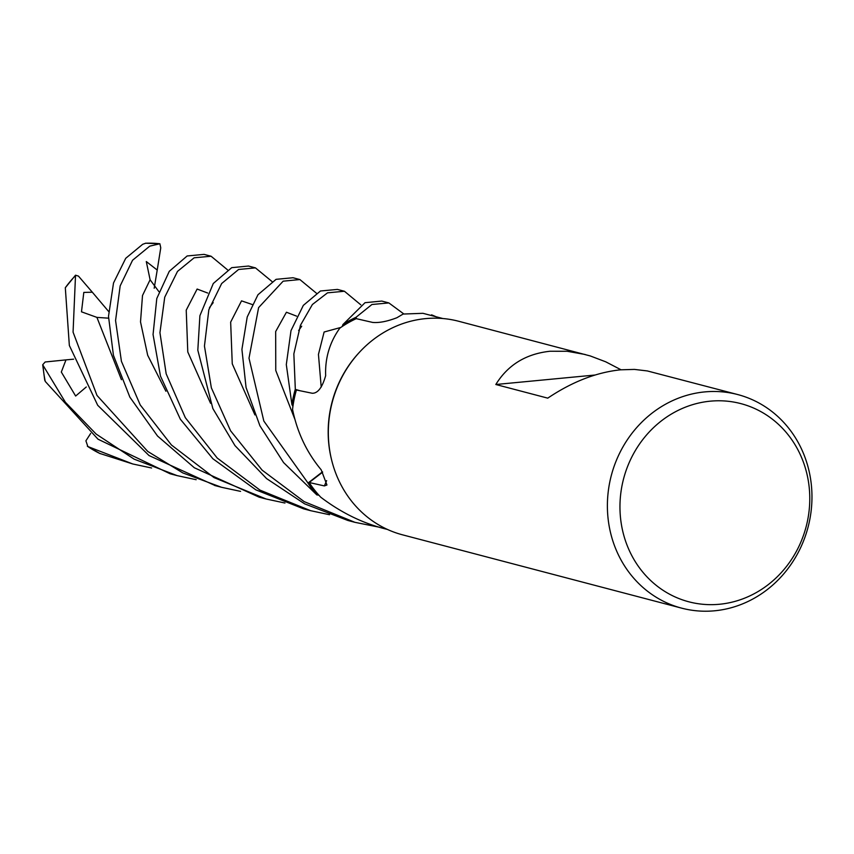 <?xml version="1.0" encoding="UTF-8"?>
<svg xmlns="http://www.w3.org/2000/svg" width="854" height="854" viewBox="0 0 854 854"><rect width="100%" height="100%" fill="white"/><g stroke="black" fill="none" stroke-linecap="round" stroke-linejoin="round"><path stroke-width="1.28" d="M431.494 314.891A110.337 101.647 -75.3 0 1 435.636 316.642A110.337 101.647 -75.3 0 0 431.494 314.891L431.601 314.859A110.412 101.711 -75.3 0 1 436.031 316.738M442.81 318.521L422.954 313.311L403.131 314.048L396.896 317.731C387.289 321.424 379.208 322.993 372.654 322.428L356.235 318.659A109.034 100.441 -75.3 0 0 342.187 326.516L342.956 324.52A110.337 101.647 -75.3 0 1 356.054 317.346L356.577 318.745L356.033 317.282L371.917 304.504L388.858 302.924L403.675 313.845M681.631 608.144A110.412 101.711 -75.3 0 1 608.059 493.206A110.412 101.711 -75.3 0 1 704.71 391.911A110.412 101.711 -75.3 0 1 737.728 394.559A110.412 101.711 -75.3 0 1 811.3 509.496A110.412 101.711 -75.3 0 1 714.649 610.791A110.412 101.711 -75.3 0 1 681.631 608.144L402.565 534.839A110.412 101.711 -75.3 0 1 331.619 459.986A110.412 101.711 -75.3 0 1 360.089 351.581A110.412 101.711 -75.3 0 1 425.644 318.617A110.412 101.711 -75.3 0 1 458.662 321.264L590.274 355.947L605.742 361.818L621.029 369.771M737.728 394.559L647.353 370.946L634.447 369.408L620.559 369.814C596.305 372.387 572.041 381.823 547.756 398.145L495.822 384.503C507.852 364.968 525.883 353.887 549.923 351.261L567.131 351.272L585.129 354.485M710.261 401.177A102.448 94.367 -75.3 0 1 809.667 493.655A102.448 94.367 -75.3 0 1 719.484 604.258A102.448 94.367 -75.3 0 1 620.068 511.77A102.448 94.367 -75.3 0 1 710.261 401.177M388.858 302.924L381.802 301.067L365.042 302.69L342.956 324.52A110.337 101.647 -75.3 0 1 356.065 317.346L356.577 318.745M322.652 472.145L309.169 482.521A109.034 100.441 -75.3 0 0 318.884 495.181L316.93 494.904A110.337 101.647 -75.3 0 1 308.016 483.044L263.833 421.054L249.005 358.189L258.602 307.621L283.144 281.179L299.871 279.546L293.007 277.742L276.088 279.333L257.972 294.737L247.222 316.951L241.917 349.371L246.069 387.556L259.904 425.762L283.571 462.569L316.823 494.893L318.884 495.181A109.034 100.441 -75.3 0 0 320.784 497.241C341.589 512.998 363.601 523.683 386.83 529.277L387.406 529.427M342.956 324.52L342.187 326.516A109.034 100.441 -75.3 0 0 339.828 328.139C329.687 342.315 324.968 358.157 325.662 375.643C322.31 387.46 317.859 393.331 312.297 393.267L296.402 390A109.034 100.441 -75.3 0 0 292.922 406.461L291.961 404.636A110.337 101.647 -75.3 0 1 295.324 389.371L293.851 353.887L300.469 325.246L312.393 304.504L327.52 292.837L344.44 291.257L337.426 289.421L320.474 290.99L303.33 305.38L291 330.626L286.303 364.583L291.908 404.54L292.922 406.461A109.034 100.441 -75.3 0 0 292.548 409.397C297.235 432.402 306.767 452.524 321.179 469.785L326.943 484.997L324.371 485.915L309.169 482.521M316.93 494.904A110.337 101.647 -75.3 0 1 308.016 483.044L322.481 471.846M291.961 404.636A110.337 101.647 -75.3 0 1 295.324 389.371L300.459 390.854M495.822 384.503L594.982 375.034M331.619 459.986L331.427 459.206A109.034 100.441 -75.3 0 1 359.545 352.168L360.089 351.581M196.174 479.702L177.173 475.635L134.121 459.142L96.16 434.078L65.406 402.277L42.7 364.775L45.155 361.989L65.971 359.886L61.317 372.045L75.643 396.032L86.275 386.99M44.963 379.987L45.251 381.418L98.007 439.191L170.117 473.778L177.173 475.635M284.948 503.027L266.053 498.982L214.023 477.589L171.44 445.009L140.227 404.945L121.417 361.317L115.568 320.549L120.168 285.887L132.551 260.256L149.749 246.144L159.879 243.764L160.755 247.852L157.221 270.045L146.29 261.548L150.101 279.77L158.855 291.588M145.66 243.241L142.693 244.287L125.719 258.314L113.518 282.984L108.501 316.332L113.433 355.339L129.851 397.121L157.542 436.031L194.338 467.757L259.136 497.167L266.053 498.982M151.617 468.003L132.744 463.968L87.866 446.546L85.902 440.824L90.652 433.469M99.758 453.431L132.754 463.968M344.44 291.257L360.804 304.835M329.516 514.727L310.568 510.671L259.99 490.121L217.226 458.054L185.318 417.681L166.167 373.806L159.944 332.686L164.726 297.213L177.504 271.401L194.125 257.801L211.087 256.232L227.506 269.821M211.087 256.232L204.031 254.375L187.165 255.965L169.284 271.305L156.794 298.505L153.058 334.544L160.467 376.08L180.354 419.229L212.87 458.747L255.869 489.854L303.512 508.813L310.568 510.671M299.871 279.546L316.343 293.146M379.667 527.281L354.933 522.328L304.173 501.629L262.114 470.138L230.591 430.811L211.354 387.823L204.448 346.062L208.846 309.714L221.656 283.539L238.586 269.48L255.453 267.878L271.978 281.489M255.453 267.878L248.439 266.042L231.712 267.665L213.286 283.496L199.9 315.713L197.818 350.215L212.859 408.564L234.946 445.574L266.576 478.582L304.643 503.849L347.92 520.481L354.933 522.328M240.572 491.37L221.538 487.292L182.799 472.913L147.753 451.435L96.982 395.423L73.07 332.142L75.526 275.191L65.31 287.745L69.345 345.475L97.698 405.276L149.044 455.556L215.368 485.67M301.708 326.196L298.633 330.541M212.24 303.031L213.201 302.626L209.465 307.611M75.526 275.191L78.472 276.12L92.328 292.217L83.809 292.41L81.482 311.817L96.918 317.389L108.501 318.168M92.328 292.217L108.629 311.475M316.823 494.893A110.412 101.711 -75.3 0 1 307.963 483.086M291.908 404.54A110.412 101.711 -75.3 0 1 295.26 389.36M342.998 324.413A110.412 101.711 -75.3 0 1 356.033 317.282M157.221 270.045L154.19 288.257M65.971 359.886L73.625 359.171M326.634 480.61A1864.346 766.86 174.5 0 1 324.371 485.915M45.251 381.418A110.412 101.711 -75.3 0 1 43.095 366.227M145.426 243.241A110.412 101.711 -75.3 0 1 159.783 243.764M100.356 453.72A110.412 101.711 -75.3 0 1 87.866 446.546M150.09 279.77L142.501 295.537L140.515 321.883L147.689 355.285L165.911 391.249M252.176 304.494L241.533 300.854L230.655 322.118L232.256 363.825L254.93 414.927M340.81 327.445L324.114 332.014L318.446 354.41L321.211 387.075M296.584 316.14L286.432 312.233L275.671 331.555L275.767 370.487L294.961 419.506M207.693 293.039L197.125 289.047L186.225 310.173L187.784 351.965L210.564 403.301M96.918 317.389L121.449 379.699M65.31 287.745A110.412 101.711 -75.3 0 1 75.099 275.981M87.332 446.215L100.035 453.581M221.538 487.292L214.61 485.467M159.879 243.764L145.575 243.209M42.7 364.775L44.771 380.372"/></g></svg>
